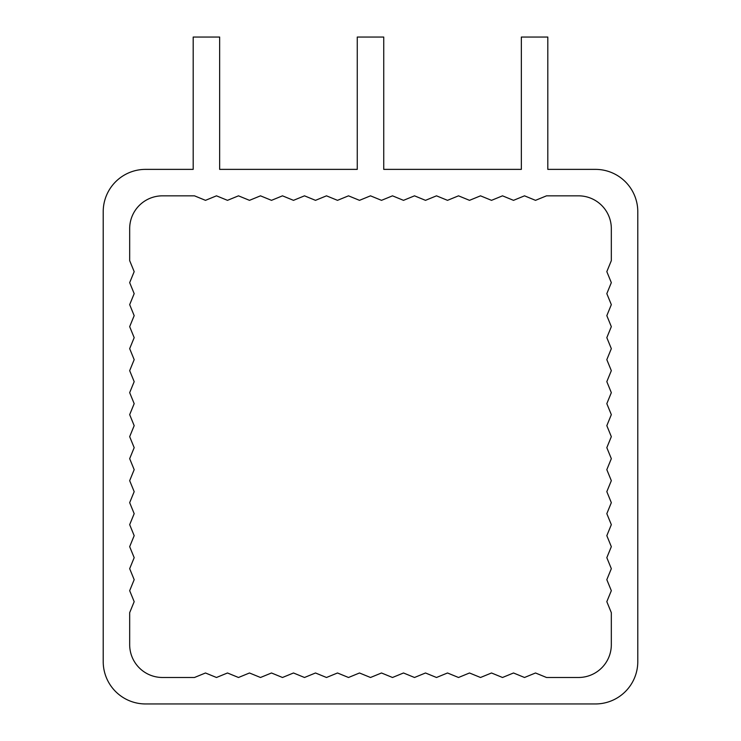 <?xml version="1.0" encoding="UTF-8"?>
<svg xmlns="http://www.w3.org/2000/svg" width="741" height="741" viewBox="0 0 741 741"><rect width="100%" height="100%" fill="white"/><g stroke="black" fill="none" stroke-linecap="round" stroke-linejoin="round"><path stroke-width="1.11" d="M219.651 37.05L219.651 169.374L357.264 169.374L357.264 37.05L383.736 37.05L383.736 169.374L521.349 169.374L521.349 37.05L547.812 37.05L547.812 169.374L595.449 169.374A42.339 42.339 0 0 1 637.788 211.713L637.788 661.611A42.339 42.339 0 0 1 595.449 703.95L145.551 703.95A42.339 42.339 0 0 1 103.212 661.611L103.212 211.713A42.339 42.339 0 0 1 145.551 169.374L193.188 169.374L193.188 37.05L219.651 37.05M129.675 260.647L129.675 228.654A32.817 32.817 0 0 1 162.492 195.837L194.485 195.837L205.489 200.339L216.483 195.837L227.487 200.339L238.491 195.837L249.485 200.339L260.489 195.837L271.493 200.339L282.488 195.837L293.492 200.339L304.495 195.837L315.499 200.339L326.494 195.837L337.498 200.339L348.502 195.837L359.496 200.339L370.5 195.837L381.504 200.339L392.498 195.837L403.502 200.339L414.506 195.837L425.501 200.339L436.505 195.837L447.508 200.339L458.512 195.837L469.507 200.339L480.511 195.837L491.515 200.339L502.509 195.837L513.513 200.339L524.517 195.837L535.511 200.339L546.515 195.837L578.508 195.837A32.817 32.817 0 0 1 611.325 228.654L611.325 260.647L606.823 271.641L611.325 282.645L606.823 293.649L611.325 304.653L606.823 315.647L611.325 326.651L606.823 337.655L611.325 348.65L606.823 359.654L611.325 370.657L606.823 381.652L611.325 392.656L606.823 403.66L611.325 414.654L606.823 425.658L611.325 436.662L606.823 447.666L611.325 458.66L606.823 469.664L611.325 480.668L606.823 491.663L611.325 502.667L606.823 513.67L611.325 524.665L606.823 535.669L611.325 546.673L606.823 557.667L611.325 568.671L606.823 579.675L611.325 590.679L606.823 601.673L611.325 612.677L611.325 644.67A32.817 32.817 0 0 1 578.508 677.487L546.515 677.487L535.511 672.985L524.517 677.487L513.513 672.985L502.509 677.487L491.515 672.985L480.511 677.487L469.507 672.985L458.512 677.487L447.508 672.985L436.505 677.487L425.501 672.985L414.506 677.487L403.502 672.985L392.498 677.487L381.504 672.985L370.5 677.487L359.496 672.985L348.502 677.487L337.498 672.985L326.494 677.487L315.499 672.985L304.495 677.487L293.492 672.985L282.488 677.487L271.493 672.985L260.489 677.487L249.485 672.985L238.491 677.487L227.487 672.985L216.483 677.487L205.489 672.985L194.485 677.487L162.492 677.487A32.817 32.817 0 0 1 129.675 644.67L129.675 612.677L134.177 601.673L129.675 590.679L134.177 579.675L129.675 568.671L134.177 557.667L129.675 546.673L134.177 535.669L129.675 524.665L134.177 513.67L129.675 502.667L134.177 491.663L129.675 480.668L134.177 469.664L129.675 458.66L134.177 447.666L129.675 436.662L134.177 425.658L129.675 414.654L134.177 403.66L129.675 392.656L134.177 381.652L129.675 370.657L134.177 359.654L129.675 348.65L134.177 337.655L129.675 326.651L134.177 315.647L129.675 304.653L134.177 293.649L129.675 282.645L134.177 271.641L129.675 260.647M145.551 169.374L193.188 169.374M219.651 169.374L357.264 169.374M383.736 169.374L521.349 169.374M547.812 169.374L595.449 169.374M637.788 211.713L637.788 661.611M595.449 703.95L145.551 703.95M103.212 661.611L103.212 211.713M129.675 228.654A32.817 32.817 0 0 1 162.492 195.837L194.485 195.837M578.508 195.837A32.817 32.817 0 0 1 611.325 228.654L611.325 260.647M611.325 644.67A32.817 32.817 0 0 1 578.508 677.487L546.515 677.487M162.492 677.487A32.817 32.817 0 0 1 129.675 644.67L129.675 612.677"/></g></svg>
